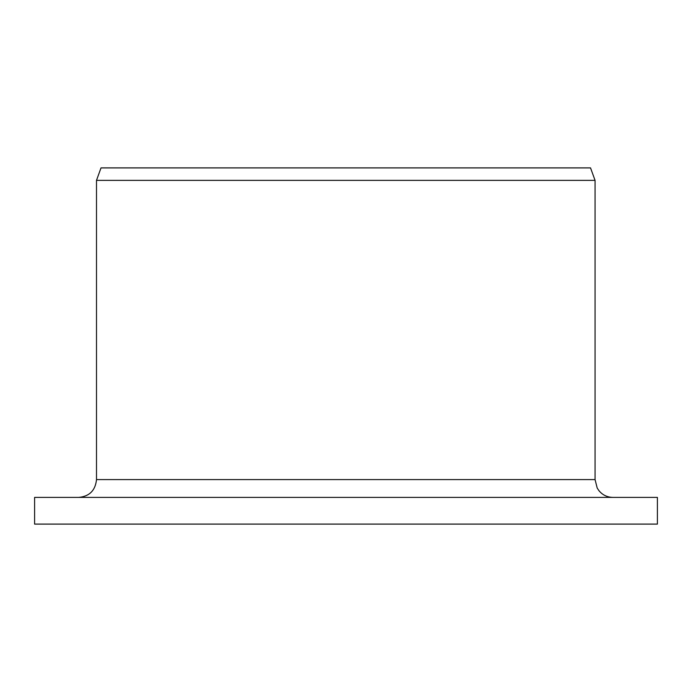 <?xml version="1.0" encoding="UTF-8"?>
<svg xmlns="http://www.w3.org/2000/svg" width="692" height="692" viewBox="0 0 692 692"><rect width="100%" height="100%" fill="white"/><g stroke="black" fill="none" stroke-linecap="round" stroke-linejoin="round"><path stroke-width="1.04" d="M34.6 524.103L34.6 497.392L657.4 497.392L657.4 524.103L34.6 524.103L34.6 497.392M78.784 497.392C89.493 496.38 95.392 490.446 96.499 479.582L96.499 180.361L101.015 167.897L590.527 167.897L595.059 180.361L96.499 180.361L96.499 479.582L595.059 479.582L597.196 488.033L598.891 490.602C602.516 495.005 607.178 497.263 612.87 497.392M595.059 479.582L595.059 180.361"/></g></svg>
